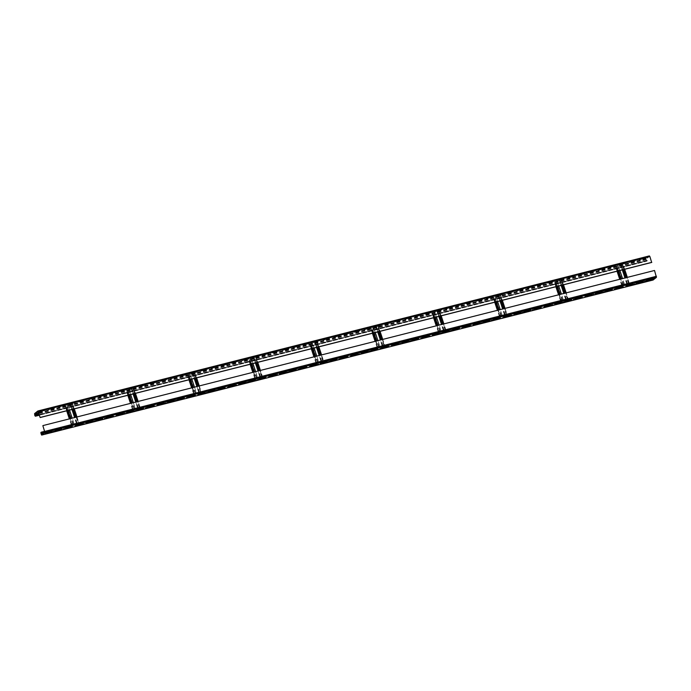 <?xml version="1.0" encoding="UTF-8"?>
<svg xmlns="http://www.w3.org/2000/svg" width="691" height="691" viewBox="0 0 691 691"><rect width="100%" height="100%" fill="white"/><g stroke="black" fill="none" stroke-linecap="round" stroke-linejoin="round"><path stroke-width="0.52" stroke-dasharray="3.46 2.59" d="M651.665 262.45L649.471 256.344L646.223 258.97L646.5 260.377L647.32 260.801L646.88 261.146L646.344 260.507L646.076 258.538L649.298 255.929M35.258 415.783L646.759 260.697L35.284 415.775M37.962 411.43L649.471 256.344L37.996 411.43M647.32 260.801L39.309 415.006M37.875 412.086L44.682 409.979L37.875 412.086L38.014 412.518M48.068 409.504L54.865 407.388L48.068 409.504L48.206 409.927L55.012 407.82L48.206 409.927M58.26 406.913L65.058 404.805L58.26 406.913L58.398 407.345L65.204 405.237L58.398 407.345M68.452 404.33L75.25 402.222L68.452 404.33L68.59 404.762L75.397 402.654L68.59 404.762M78.644 401.747L85.442 399.64L78.644 401.747L78.783 402.179L85.589 400.063L78.783 402.179M88.828 399.165L95.634 397.049L88.828 399.165L88.975 399.588L95.09 398.042L88.975 399.588M99.02 396.574L105.827 394.466L99.02 396.574L99.167 397.005L105.282 395.451L99.167 397.005M109.213 393.991L116.019 391.883L109.213 393.991L109.359 394.423L116.166 392.315L109.359 394.423M119.405 391.408L126.211 389.301L119.405 391.408L119.552 391.84L126.358 389.724L119.552 391.84M129.597 388.826L136.403 386.71L129.597 388.826L129.744 389.249L135.859 387.703L129.744 389.249M139.789 386.234L146.596 384.127L139.789 386.234L139.936 386.666L146.051 385.112L139.936 386.666M149.982 383.652L156.788 381.544L149.982 383.652L150.128 384.084L156.244 382.529L150.128 384.084M160.174 381.069L166.98 378.962L160.174 381.069L160.321 381.501L166.436 379.946L160.321 381.501M170.366 378.487L177.172 376.37L170.366 378.487L170.513 378.91L176.628 377.364L170.513 378.91M180.558 375.895L187.365 373.788L180.558 375.895L180.705 376.327L186.82 374.772L180.705 376.327M190.751 373.313L197.557 371.205L190.751 373.313L190.889 373.745L197.004 372.19L190.889 373.745M200.943 370.73L207.749 368.623L200.943 370.73L201.081 371.162L207.887 369.046L201.081 371.162M211.135 368.148L217.941 366.031L211.135 368.148L211.273 368.571L217.389 367.025L211.273 368.571M221.327 365.556L228.134 363.449L221.327 365.556L221.465 365.988L227.581 364.433L221.465 365.988M231.52 362.974L238.326 360.866L231.52 362.974L231.658 363.406L238.464 361.289L231.658 363.406M241.712 360.391L248.51 358.284L241.712 360.391L241.85 360.814L248.656 358.707L241.85 360.814M251.904 357.808L258.702 355.692L251.904 357.808L252.042 358.232L258.849 356.124L252.042 358.232M262.096 355.217L268.894 353.11L262.096 355.217L262.235 355.649L269.041 353.542L262.235 355.649M272.289 352.635L279.086 350.527L272.289 352.635L272.427 353.066L279.233 350.95L272.427 353.066M282.481 350.052L289.279 347.944L282.481 350.052L282.619 350.475L289.425 348.368L282.619 350.475M292.664 347.469L299.471 345.353L292.664 347.469L292.811 347.893L298.927 346.346L292.811 347.893M302.857 344.878L309.663 342.771L302.857 344.878L303.004 345.31L309.119 343.755L303.004 345.31M313.049 342.295L319.855 340.188L313.049 342.295L313.196 342.727L320.002 340.611L313.196 342.727M323.241 339.713L330.048 337.605L323.241 339.713L323.388 340.136L329.503 338.59L323.388 340.136M333.433 337.13L340.24 335.014L333.433 337.13L333.58 337.554L339.696 336.007L333.58 337.554M343.626 334.539L350.432 332.431L343.626 334.539L343.772 334.971L349.888 333.416L343.772 334.971M353.818 331.956L360.624 329.849L353.818 331.956L353.965 332.388L360.08 330.834L353.965 332.388M364.01 329.374L370.817 327.266L364.01 329.374L364.157 329.797L370.272 328.251L364.157 329.797M374.202 326.791L381.009 324.675L374.202 326.791L374.349 327.214L380.465 325.668L374.349 327.214M384.395 324.2L391.201 322.092L384.395 324.2L384.541 324.632L390.648 323.077L384.541 324.632M394.587 321.617L401.393 319.51L394.587 321.617L394.725 322.049L401.531 319.933L394.725 322.049M404.779 319.035L411.586 316.927L404.779 319.035L404.917 319.458L411.033 317.912L404.917 319.458M414.971 316.452L421.778 314.336L414.971 316.452L415.11 316.875L421.225 315.329L415.11 316.875M425.164 313.861L431.97 311.753L425.164 313.861L425.302 314.293L431.417 312.738L425.302 314.293M435.356 311.278L442.162 309.171L435.356 311.278L435.494 311.71L442.3 309.594L435.494 311.71M445.548 308.696L452.346 306.588L445.548 308.696L445.686 309.119L452.493 307.011L445.686 309.119M455.74 306.113L462.538 303.997L455.74 306.113L455.879 306.536L462.685 304.429L455.879 306.536M465.933 303.522L472.73 301.414L465.933 303.522L466.071 303.954L472.877 301.846L466.071 303.954M476.125 300.939L482.923 298.832L476.125 300.939L476.263 301.371L483.069 299.255L476.263 301.371M486.309 298.357L493.115 296.249L486.309 298.357L486.455 298.78L492.571 297.234L486.455 298.78M496.501 295.774L503.307 293.658L496.501 295.774L496.648 296.197L502.763 294.651L496.648 296.197M506.693 293.183L513.499 291.075L506.693 293.183L506.84 293.615L512.955 292.06L506.84 293.615M516.885 290.6L523.692 288.493L516.885 290.6L517.032 291.032L523.838 288.916L517.032 291.032M527.078 288.017L533.884 285.901L527.078 288.017L527.224 288.441L533.34 286.895L527.224 288.441M537.27 285.426L544.076 283.319L537.27 285.426L537.417 285.858L543.532 284.312L537.417 285.858M547.462 282.844L554.268 280.736L547.462 282.844L547.609 283.275L553.724 281.721L547.609 283.275M557.654 280.261L564.461 278.153L557.654 280.261L557.801 280.693L563.916 279.138L557.801 280.693M567.847 277.678L574.653 275.562L567.847 277.678L567.993 278.102L574.109 276.555L567.993 278.102M578.039 275.087L584.845 272.98L578.039 275.087L578.186 275.519L584.301 273.973L578.186 275.519M588.231 272.504L595.037 270.397L588.231 272.504L588.369 272.936L594.485 271.382L588.369 272.936M598.423 269.922L605.23 267.814L598.423 269.922L598.561 270.354L605.368 268.238L598.561 270.354M608.616 267.339L615.422 265.223L608.616 267.339L608.754 267.762L614.869 266.216L608.754 267.762M618.808 264.748L625.614 262.64L618.808 264.748L618.946 265.18L625.061 263.634L618.946 265.18M629 262.165L635.806 260.058L629 262.165L629.138 262.597L635.254 261.043L629.138 262.597M639.192 259.583L645.99 257.475L639.192 259.583L639.33 260.015L646.137 257.898L639.33 260.015M73.885 408.986L72.365 403.095L65.23 404.9L71.959 403.199L70.024 403.691L71.95 409.478M67.157 410.696L65.23 404.9L38.23 411.75M67.571 410.592L65.645 404.796L67.58 404.313L69.506 410.1M135.039 393.481L133.518 387.582L125.978 389.767L133.113 387.686L131.178 388.178L133.104 393.965M128.31 395.183L126.384 389.396L72.365 403.095L74.291 408.882M128.716 395.079L126.79 389.292L128.733 388.8L130.659 394.587M196.192 377.968L194.672 372.078L189.878 373.287L194.266 372.181L192.323 372.674L194.249 378.461M189.464 379.679L187.537 373.883L133.518 387.582L135.445 393.378M189.87 379.575L187.943 373.779L189.878 373.287L191.804 379.083M257.337 362.464L255.411 356.668L248.285 358.75L255.411 356.668L253.476 357.161L255.402 362.948M250.617 364.166L248.691 358.379L194.672 372.078L196.598 377.865M251.023 364.062L249.097 358.275L251.032 357.783L252.958 363.57M318.491 346.951L316.97 341.06L310.242 342.762L316.564 341.164L314.63 341.656L316.556 347.443M311.762 348.653L309.836 342.866L255.825 356.565L257.743 362.36M312.168 348.558L310.242 342.762L312.185 342.27L314.111 348.065M379.644 331.438L378.124 325.547L370.583 327.733L377.718 325.651L375.783 326.143L377.701 331.93M372.915 333.148L370.989 327.361L316.97 341.06L318.897 346.847M373.321 333.045L371.395 327.258L373.33 326.765L375.256 332.552M440.789 315.934L439.277 310.043L432.549 311.745L438.863 310.147L436.928 310.639L438.854 316.426M434.069 317.635L432.143 311.848L378.124 325.547L380.05 331.335M434.475 317.532L432.549 311.745L434.484 311.252L436.41 317.048M501.942 300.421L500.422 294.53L493.288 296.344L500.016 294.634L498.081 295.126L500.008 300.913M495.214 302.131L493.288 296.344L439.277 310.043L441.204 315.83M495.62 302.027L493.702 296.24L495.637 295.748L497.563 301.535M563.096 284.917L561.576 279.026L554.847 280.727L561.17 279.129L559.235 279.622L561.161 285.409M556.367 286.618L554.441 280.831L500.422 294.53L502.348 300.317M556.773 286.515L554.847 280.727L556.782 280.235L558.708 286.031M624.655 269.3L622.729 263.513L615.595 265.327L649.739 256.663M624.241 269.404L622.315 263.616L620.38 264.109L622.306 269.896M617.521 271.114L615.595 265.327L561.576 279.026L563.502 284.813M617.927 271.01L616.001 265.223L617.935 264.731L619.862 270.518M76.571 417.053L78.929 422.823L76.692 423.661L71.389 425L74.144 424.032L72.218 418.245L70.275 418.737L72.201 424.524L76.589 423.41L74.637 417.545M78.178 423.203L76.589 423.41L78.178 423.203L76.165 417.157M654.524 270.475L627.359 277.454L629.285 283.241L621.745 285.426L622.15 285.046L620.224 279.259L566.214 292.958L568.14 298.745L560.6 300.93L561.006 300.559L559.079 294.772L505.061 308.471L506.987 314.258L499.446 316.443L499.852 316.063L497.926 310.276L443.907 323.975L445.833 329.771L438.293 331.948L438.699 331.576L436.772 325.789L382.762 339.488L384.688 345.275L377.148 347.461L377.554 347.089L375.628 341.294L321.609 354.993L323.535 360.788L321.298 361.626L315.994 362.965L316.4 362.594L314.474 356.806L260.455 370.506L262.381 376.293L254.841 378.478L255.247 378.107L253.321 372.311L199.31 386.01L201.236 391.806L198.991 392.643L193.696 393.982L194.102 393.611L192.176 387.824L138.157 401.523L140.083 407.31L132.542 409.495L132.948 409.124L131.022 403.328L72.192 418.167M42.859 425.691L69.869 418.841L71.795 424.628L44.785 431.478M76.977 416.949L78.929 422.823L135.289 408.528L133.363 402.741L131.428 403.224L133.354 409.02L132.974 409.348L139.677 407.414L137.751 401.626L135.781 402.041M654.368 270.604L656.295 276.391L627.48 283.932L626.944 283.837L625.018 278.05L626.953 277.557L628.879 283.345L622.185 285.279L624.5 284.459L622.574 278.663L620.639 279.155L622.565 284.942L566.335 299.445L565.791 299.341L563.865 293.554L565.808 293.062L567.734 298.849L561.032 300.784L563.346 299.963L561.42 294.176L559.485 294.668L561.412 300.455L505.181 314.949L504.646 314.854L502.72 309.067L504.655 308.575L506.581 314.362L499.878 316.297L502.193 315.476L500.267 309.68L498.332 310.173L500.258 315.968L444.028 330.462L443.492 330.358L441.566 324.571L443.501 324.079L445.427 329.866L438.733 331.801L441.048 330.98L439.122 325.193L437.187 325.686L439.113 331.473L382.883 345.966L382.339 345.871L380.413 340.084L382.348 339.592L384.274 345.379L377.58 347.314L379.895 346.493L377.968 340.698L376.034 341.19L377.96 346.986L321.73 361.479L321.194 361.376L319.268 355.589L321.203 355.096L323.129 360.892L316.426 362.818L318.741 361.998L316.815 356.21L314.88 356.703L316.806 362.49L260.576 376.984L260.041 376.889L258.114 371.102L260.049 370.609L261.975 376.396L255.281 378.331L257.596 377.511L255.67 371.715L253.735 372.207L255.653 378.003L199.431 392.497L198.887 392.393L196.961 386.606L198.896 386.114L200.822 391.909L194.128 393.835L196.443 393.015L194.517 387.228L192.582 387.72L194.508 393.507L137.734 407.906L135.816 402.119L133.337 402.654M194.491 387.15L196.935 386.528M255.644 371.637L258.089 371.024M316.789 356.133L319.242 355.511M377.942 340.62L380.387 340.007M439.096 325.115L441.54 324.494M500.241 309.603L502.694 308.981M561.394 294.098L563.839 293.476M622.548 278.585L624.992 277.963M656.295 276.391L653.038 279.57L652.485 278.387L652.883 277.523L652.356 277.411L653.081 280.01M652.736 277.1L44.725 431.296M652.883 277.523L44.837 431.737M44.863 433.102L51.67 430.985L44.863 433.102L45.01 433.525M55.055 430.51L61.862 428.403L55.055 430.51L55.194 430.942M65.248 427.928L72.054 425.82L65.248 427.928L65.386 428.36M75.44 425.345L82.246 423.238L75.44 425.345L75.578 425.777M85.632 422.762L92.439 420.646L85.632 422.762L85.77 423.186M95.824 420.171L102.631 418.064L95.824 420.171L95.963 420.603M106.017 417.589L112.814 415.481L106.017 417.589L106.155 418.02M116.209 415.006L123.007 412.898L116.209 415.006L116.347 415.438M126.401 412.423L133.199 410.307L126.401 412.423L126.539 412.847M136.593 409.832L143.391 407.725L136.593 409.832L136.732 410.264M146.777 407.249L153.583 405.142L146.777 407.249L146.924 407.681M156.969 404.667L163.776 402.559L156.969 404.667L157.116 405.099M167.162 402.084L173.968 399.968L167.162 402.084L167.308 402.507M177.354 399.493L184.16 397.385L177.354 399.493L177.501 399.925M187.546 396.91L194.352 394.803L187.546 396.91L187.693 397.342M197.738 394.328L204.545 392.22L197.738 394.328L197.885 394.751M207.931 391.745L214.737 389.629L207.931 391.745L208.077 392.168M218.123 389.154L224.929 387.046L218.123 389.154L218.27 389.586M228.315 386.571L235.121 384.464L228.315 386.571L228.462 387.003M238.507 383.989L245.314 381.881L238.507 383.989L238.654 384.412M248.7 381.406L255.506 379.29L248.7 381.406L248.838 381.829M258.892 378.815L265.698 376.707L258.892 378.815L259.03 379.247M269.084 376.232L275.89 374.125L269.084 376.232L269.222 376.664M279.276 373.65L286.083 371.542L279.276 373.65L279.414 374.073M289.469 371.067L296.275 368.951L289.469 371.067L289.607 371.49M299.661 368.476L306.459 366.368L299.661 368.476L299.799 368.908M309.853 365.893L316.651 363.786L309.853 365.893L309.991 366.325M320.045 363.311L326.843 361.203L320.045 363.311L320.183 363.734M330.238 360.728L337.035 358.612L330.238 360.728L330.376 361.151M340.43 358.137L347.228 356.029L340.43 358.137L340.568 358.569M350.613 355.554L357.42 353.447L350.613 355.554L350.76 355.986M360.806 352.971L367.612 350.864L360.806 352.971L360.952 353.395M370.998 350.389L377.804 348.273L370.998 350.389L371.145 350.812M381.19 347.798L387.997 345.69L381.19 347.798L381.337 348.229M391.382 345.215L398.189 343.107L391.382 345.215L391.529 345.647M401.575 342.632L408.381 340.525L401.575 342.632L401.721 343.056M411.767 340.05L418.573 337.934L411.767 340.05L411.914 340.473M421.959 337.458L428.765 335.351L421.959 337.458L422.106 337.89M432.151 334.876L438.958 332.768L432.151 334.876L432.298 335.308M442.344 332.293L449.15 330.186L442.344 332.293L442.49 332.716M452.536 329.711L459.342 327.594L452.536 329.711L452.674 330.134M462.728 327.119L469.535 325.012L462.728 327.119L462.866 327.551M472.92 324.537L479.727 322.429L472.92 324.537L473.059 324.969M483.113 321.954L489.919 319.838L483.113 321.954L483.251 322.377M493.305 319.363L500.111 317.255L493.305 319.363L493.443 319.795M503.497 316.78L510.295 314.673L503.497 316.78L503.635 317.212M513.689 314.198L520.487 312.09L513.689 314.198L513.828 314.63M523.882 311.615L530.679 309.499L523.882 311.615L524.02 312.038M534.074 309.024L540.872 306.916L534.074 309.024L534.212 309.456M544.258 306.441L551.064 304.334L544.258 306.441L544.404 306.873M554.45 303.859L561.256 301.751L554.45 303.859L554.597 304.29M564.642 301.276L571.448 299.16L564.642 301.276L564.789 301.699M574.834 298.685L581.641 296.577L574.834 298.685L574.981 299.117M585.027 296.102L591.833 293.995L585.027 296.102L585.173 296.534M595.219 293.52L602.025 291.412L595.219 293.52L595.366 293.951M605.411 290.937L612.217 288.821L605.411 290.937L605.558 291.36M615.603 288.346L622.41 286.238L615.603 288.346L615.75 288.778M625.796 285.763L632.602 283.655L625.796 285.763L625.942 286.195M635.988 283.18L642.794 281.073L635.988 283.18L636.135 283.612M646.18 280.598L652.986 278.482L646.18 280.598L646.318 281.021M38.385 412.216L44.82 410.402L38.446 412.406M647.173 260.369L39.162 414.574M38.705 411.957L38.566 411.525M44.129 410.964L43.991 410.532M48.897 409.374L48.75 408.942M54.321 408.381L54.183 407.949M55.012 407.82L54.865 407.388M64.513 405.798L64.375 405.367M65.204 405.237L65.058 404.805M69.281 404.2L69.135 403.769M75.397 402.654L75.25 402.222M79.474 401.618L79.327 401.186M84.898 400.625L84.751 400.193M89.666 399.035L89.519 398.603M95.09 398.042L94.943 397.61M95.781 397.48L95.634 397.049M105.973 394.898L105.827 394.466M110.05 393.861L109.904 393.429M116.166 392.315L116.019 391.883M120.243 391.279L120.096 390.847M125.667 390.285L125.52 389.854M130.435 388.696L130.288 388.264M135.859 387.703L135.712 387.271M136.55 387.141L136.403 386.71M146.742 384.559L146.596 384.127M150.811 383.522L150.673 383.09M156.926 381.976L156.788 381.544M161.003 380.94L160.865 380.508M166.436 379.946L166.289 379.514M171.195 378.357L171.057 377.925M176.628 377.364L176.481 376.932M177.311 376.802L177.172 376.37M187.503 374.22L187.365 373.788M191.58 373.183L191.442 372.751M197.695 371.637L197.557 371.205M201.772 370.601L201.634 370.169M207.196 369.607L207.058 369.175M211.964 368.018L211.826 367.586M217.389 367.025L217.25 366.593M218.08 366.463L217.941 366.031M228.272 363.881L228.134 363.449M232.349 362.844L232.211 362.412M242.541 360.261L242.403 359.83M247.965 359.268L247.827 358.836M252.733 357.679L252.586 357.247M258.158 356.686L258.019 356.254M258.849 356.124L258.702 355.692M269.041 353.542L268.894 353.11M273.118 352.505L272.971 352.073M283.31 349.922L283.163 349.491M288.734 348.929L288.588 348.497M293.502 347.34L293.355 346.908M298.927 346.346L298.78 345.915M299.618 345.785L299.471 345.353M309.81 343.202L309.663 342.771M313.887 342.166L313.74 341.734M324.079 339.583L323.932 339.151M329.503 338.59L329.357 338.158M334.271 337.001L334.124 336.569M339.696 336.007L339.549 335.576M340.387 335.446L340.24 335.014M350.57 332.863L350.432 332.431M354.647 331.827L354.509 331.395M364.839 329.244L364.701 328.812M370.272 328.251L370.126 327.819M380.465 325.668L380.318 325.236M381.147 325.107L381.009 324.675M391.339 322.524L391.201 322.092M395.416 321.488L395.278 321.056M400.84 320.494L400.702 320.063M405.608 318.905L405.47 318.473M411.033 317.912L410.895 317.48M421.225 315.329L421.087 314.897M421.916 314.768L421.778 314.336M432.108 312.185L431.97 311.753M436.185 311.149L436.047 310.717M441.609 310.155L441.471 309.723M446.377 308.566L446.231 308.134M451.802 307.573L451.664 307.141M461.994 304.99L461.856 304.558M462.685 304.429L462.538 303.997M472.877 301.846L472.73 301.414M476.954 300.81L476.807 300.378M482.378 299.816L482.24 299.384M487.146 298.227L487 297.795M492.571 297.234L492.424 296.802M502.763 294.651L502.616 294.219M503.454 294.09L503.307 293.658M513.646 291.507L513.499 291.075M517.723 290.47L517.576 290.039M523.147 289.477L523.001 289.045M527.915 287.888L527.769 287.456M533.34 286.895L533.193 286.463M534.031 286.333L533.884 285.901M543.532 284.312L543.385 283.88M544.223 283.751L544.076 283.319M554.407 281.168L554.268 280.736M558.483 280.131L558.345 279.7M563.916 279.138L563.77 278.706M568.676 277.549L568.538 277.117M574.109 276.555L573.962 276.124M574.791 275.994L574.653 275.562M584.301 273.973L584.154 273.541M584.983 273.411L584.845 272.98M595.176 270.829L595.037 270.397M599.252 269.792L599.114 269.36M604.677 268.799L604.539 268.367M609.445 267.21L609.307 266.778M614.869 266.216L614.731 265.785M615.56 265.655L615.422 265.223M625.061 263.634L624.923 263.202M625.752 263.072L625.614 262.64M629.829 262.036L629.691 261.604M635.945 260.49L635.806 260.058M640.021 259.453L639.883 259.021M645.446 258.46L645.308 258.028M45.554 432.54L45.692 432.972M51.67 430.985L51.808 431.417M61.862 428.403L62 428.835M65.939 427.366L66.077 427.798M72.054 425.82L72.192 426.252M76.131 424.784L76.269 425.215M86.323 422.201L86.461 422.633M92.439 420.646L92.577 421.078M102.631 418.064L102.769 418.496M106.699 417.027L106.846 417.459M112.814 415.481L112.961 415.913M116.891 414.445L117.038 414.876M127.084 411.862L127.23 412.294M133.199 410.307L133.346 410.739M143.391 407.725L143.538 408.156M147.468 406.688L147.615 407.12M153.583 405.142L153.73 405.574M157.66 404.105L157.807 404.537M167.853 401.523L167.999 401.955M173.968 399.968L174.115 400.4M184.16 397.385L184.307 397.817M188.237 396.349L188.384 396.781M198.429 393.766L198.576 394.198M208.622 391.184L208.76 391.616M214.737 389.629L214.875 390.061M224.929 387.046L225.067 387.478M229.006 386.01L229.144 386.442M239.198 383.427L239.336 383.859M249.391 380.845L249.529 381.277M255.506 379.29L255.644 379.722M265.698 376.707L265.836 377.139M269.775 375.671L269.913 376.103M279.967 373.088L280.105 373.52M290.16 370.506L290.298 370.937M296.275 368.951L296.413 369.383M306.459 366.368L306.605 366.8M310.535 365.332L310.682 365.764M320.728 362.749L320.874 363.181M337.035 358.612L337.182 359.044M347.228 356.029L347.374 356.461M351.304 354.993L351.451 355.424M361.497 352.41L361.643 352.842M377.804 348.273L377.951 348.705M387.997 345.69L388.143 346.122M392.073 344.654L392.22 345.085M402.266 342.071L402.412 342.503M418.573 337.934L418.711 338.365M428.765 335.351L428.904 335.783M432.842 334.314L432.981 334.746M443.035 331.732L443.173 332.164M459.342 327.594L459.48 328.026M469.535 325.012L469.673 325.444M473.611 323.975L473.75 324.407M483.804 321.393L483.942 321.825M489.919 319.838L490.057 320.27M500.111 317.255L500.249 317.687M510.295 314.673L510.442 315.105M514.372 313.636L514.519 314.068M524.564 311.054L524.711 311.486M530.679 309.499L530.826 309.931M540.872 306.916L541.018 307.348M551.064 304.334L551.211 304.766M555.141 303.297L555.288 303.729M565.333 300.715L565.48 301.146M571.448 299.16L571.595 299.592M581.641 296.577L581.787 297.009M591.833 293.995L591.98 294.426M595.91 292.958L596.057 293.39M606.102 290.375L606.249 290.807M612.217 288.821L612.356 289.253M622.41 286.238L622.548 286.67M626.487 285.202L626.625 285.633M632.602 283.655L632.74 284.087M636.679 282.619L636.817 283.051M646.871 280.036L647.009 280.468M652.986 278.482L653.125 278.914M646.931 261.112L39.37 415.196L646.88 261.146M646.344 260.507L34.835 415.593M646.059 259.643L34.55 414.73M646.076 258.538L34.567 413.624M73.479 409.089L71.614 403.475M652.356 277.411L40.847 432.497M652.503 277.834L44.829 431.953M652.485 278.387L43.913 432.73M652.77 279.25L42.246 434.086M653.073 279.553L41.564 434.639L653.038 279.57M656.286 276.944L44.777 432.03M622.22 285.228L615.655 265.499M621.814 285.331L619.801 279.285M617.115 271.218L615.249 265.603M623.645 284.865L617.08 265.137M624.344 284.58L617.78 264.852M626.789 283.958L620.233 264.23M627.108 283.984L620.544 264.256M628.94 283.517L622.384 263.798M628.534 283.621L626.521 277.575M623.843 269.507L621.978 263.893M627.514 283.88L620.959 264.152M623.239 284.968L621.226 278.922M618.54 270.855L616.674 265.24M646.223 258.97L38.661 413.054M646.215 259.522L38.826 413.564M646.5 260.377L39.111 414.419M71.449 424.905L69.437 418.867M66.759 410.791L64.894 405.185M71.864 424.81L65.299 405.081M72.875 424.55L70.871 418.504M68.184 410.437L66.319 404.822M77.159 423.462L70.594 403.734M78.584 423.099L72.028 403.371M76.753 423.566L70.188 403.838M76.433 423.54L69.869 403.812M73.989 424.162L67.424 404.434M73.289 424.447L66.725 404.719M132.603 409.4L130.59 403.354M127.904 395.287L126.038 389.672M133.009 409.297L126.444 389.569M134.028 409.037L132.016 402.991M129.338 394.924L127.464 389.309M138.312 407.949L131.748 388.23M139.332 407.69L137.319 401.652M134.633 393.576L132.767 387.971M139.737 407.586L133.173 387.867M137.906 408.053L131.342 388.333M137.587 408.027L131.022 388.307M135.142 408.649L128.578 388.921M134.434 408.934L127.878 389.206M193.756 393.887L191.744 387.85M189.058 379.774L187.192 374.168M194.162 393.784L187.598 374.064M195.182 393.533L193.169 387.487M190.483 379.411L188.617 373.805M199.457 392.445L192.901 372.717M200.476 392.186L198.472 386.139M195.786 378.072L193.921 372.458M200.891 392.082L194.326 372.354M199.051 392.548L192.495 372.82M198.732 392.523L192.176 372.795M196.287 393.144L189.731 373.416M195.588 393.429L189.023 373.701M254.901 378.383L252.897 372.337M250.211 364.269L248.345 358.655M255.316 378.279L248.751 358.551M256.335 378.02L254.323 371.974M251.636 363.907L249.771 358.292M260.611 376.932L254.046 357.212M261.63 376.673L259.617 370.635M256.94 362.559L255.065 356.953M262.036 376.569L255.48 356.85M260.205 377.036L253.64 357.316M259.885 377.01L253.321 357.29M257.441 377.632L250.876 357.903M256.741 377.917L250.177 358.188M316.055 362.87L314.042 356.832M311.356 348.756L309.49 343.151M316.461 362.766L309.905 343.047M317.48 362.507L315.467 356.47M312.79 348.394L310.924 342.788M321.764 361.428L315.2 341.7M322.783 361.168L320.771 355.122M318.085 347.055L316.219 341.44M323.189 361.065L316.625 341.337M321.358 361.531L314.794 341.803M321.039 361.505L314.474 341.777M318.594 362.127L312.03 342.399M317.886 362.412L311.33 342.684M377.208 347.366L375.196 341.319M372.509 333.252L370.644 327.638M377.614 347.262L371.05 327.534M378.633 347.003L376.621 340.957M373.935 332.889L372.069 327.275M382.918 345.915L376.353 326.187M383.937 345.655L381.924 339.618M379.238 331.542L377.372 325.936M384.343 345.552L377.778 325.832M382.503 346.018L375.947 326.29M382.192 345.992L375.628 326.264M379.739 346.614L373.183 326.886M379.039 346.899L372.475 327.171M438.353 331.853L436.349 325.806M433.663 317.739L431.797 312.133M438.768 331.749L432.203 312.03M439.787 331.49L437.774 325.452M435.088 317.376L433.222 311.771M444.063 330.41L437.507 310.682M445.082 330.151L443.069 324.105M440.392 316.037L438.526 310.423M445.488 330.048L438.932 310.319M443.657 330.514L437.092 310.786M443.337 330.488L436.772 310.76M440.893 331.11L434.328 311.382M440.193 331.386L433.628 311.667M499.507 316.348L497.494 310.302M494.816 302.235L492.942 296.62M499.913 316.245L493.357 296.517M500.932 315.986L498.928 309.939M496.242 301.872L494.376 296.258M505.216 314.897L498.652 295.169M506.235 314.638L504.223 308.592M501.536 300.525L499.671 294.919M506.641 314.535L500.077 294.815M504.81 315.001L498.246 295.273M504.49 314.975L497.926 295.247M502.046 315.597L495.482 295.869M501.346 315.882L494.782 296.154M560.66 300.835L558.648 294.789M555.961 286.722L554.096 281.116M561.066 300.732L554.502 281.012M562.085 300.473L560.073 294.435M557.387 286.359L555.521 280.753M566.37 299.393L559.805 279.665M567.389 299.134L565.376 293.088M562.69 285.02L560.824 279.406M567.795 299.03L561.23 279.302M565.955 299.497L559.399 279.769M565.644 299.471L559.079 279.743M563.191 300.093L556.635 280.365M562.491 300.369L555.935 280.65M652.624 279.371L41.114 434.458M652.339 278.516L40.829 433.603M621.745 285.426L619.715 279.302M617.028 271.235L615.189 265.698M627.143 283.932L620.578 264.204M627.048 284.079L620.483 264.351M627.48 283.932L620.924 264.204M627.575 283.785L625.588 277.817M622.911 269.749L621.019 264.066M622.185 285.279L615.621 265.551M71.829 424.853L65.265 405.133M77.219 423.367L75.233 417.399M72.546 409.322L70.655 403.639M77.124 423.514L70.56 403.786M76.692 423.661L70.128 403.933M76.787 423.514L70.223 403.786M71.389 425L69.359 418.884M66.673 410.817L64.833 405.272M132.974 409.348L126.418 389.62M138.373 407.863L136.386 401.886M133.7 393.818L131.808 388.135M138.278 408.001L131.713 388.282M137.837 408.148L131.281 388.42M137.941 408.001L131.376 388.282M132.542 409.495L130.504 403.38M127.826 395.304L125.978 389.767M194.128 393.835L187.563 374.116M199.526 392.35L197.531 386.381M194.853 378.305L192.962 372.622M199.431 392.497L192.867 372.769M198.991 392.643L192.426 372.915M199.086 392.497L192.521 372.769M193.696 393.982L191.657 387.867M188.971 379.8L187.131 374.254M255.281 378.331L248.717 358.603M260.671 376.845L258.684 370.868M255.998 362.801L254.115 357.117M260.576 376.984L254.02 357.264M260.144 377.131L253.58 357.402M260.239 376.984L253.675 357.264M254.841 378.478L252.811 372.363M250.125 364.287L248.285 358.75M316.426 362.818L309.87 343.099M321.825 361.333L319.838 355.355M317.152 347.288L315.26 341.604M321.73 361.479L315.165 341.751M321.298 361.626L314.733 341.898M321.393 361.479L314.828 341.751M315.994 362.965L313.956 356.85M311.278 348.782L309.43 343.237M377.58 347.314L371.015 327.586M382.978 345.828L380.991 339.851M378.305 331.784L376.414 326.1M382.883 345.966L376.319 326.238M382.443 346.113L375.887 326.385M382.538 345.966L375.982 326.238M377.148 347.461L375.109 341.345M372.423 333.269L370.583 327.733M438.733 331.801L432.169 312.082M444.123 330.315L442.136 324.338M439.45 316.271L437.567 310.587M444.028 330.462L437.472 310.734M443.596 330.6L437.032 310.881M443.691 330.462L437.127 310.734M438.293 331.948L436.263 325.832M433.577 317.765L431.737 312.22M499.878 316.297L493.322 296.569M505.276 314.802L503.29 308.834M500.604 300.766L498.712 295.083M505.181 314.949L498.617 295.221M504.75 315.096L498.185 295.368M504.845 314.949L498.28 295.221M499.446 316.443L497.416 310.319M494.73 302.252L492.882 296.715M561.032 300.784L554.467 281.064M566.43 299.298L564.443 293.321M561.757 285.253L559.865 279.57M566.335 299.445L559.77 279.717M565.894 299.583L559.339 279.864M565.989 299.445L559.434 279.717M560.6 300.93L558.561 294.815M555.875 286.748L554.035 281.202"/><path stroke-width="1.04" d="M37.919 410.99L649.359 255.903L649.885 256.542L651.665 262.45L40.156 417.545L37.962 411.43L34.714 414.056L34.991 415.464L35.811 415.887L35.371 416.232L34.835 415.593L34.567 413.624L37.85 410.99L40.156 417.545M39.309 415.006L35.811 415.887M651.812 262.33L40.303 417.416M76.571 417.053L73.885 408.986M42.859 425.691L44.777 432.03L41.529 434.656L40.976 433.482L41.374 432.618L40.847 432.497L41.641 435.097L44.924 432.462L42.859 425.691M653.081 280.01L656.433 277.376L654.524 270.475L43.015 425.57M44.725 431.296L41.227 432.186M44.837 431.737L41.374 432.618M620.613 279.078L617.927 271.01M620.198 279.181L617.521 271.114M627.333 277.376L624.655 269.3M626.927 277.48L624.241 269.404M38.446 412.406L38.014 412.518L38.385 412.216M39.162 414.574L35.664 415.464M69.843 418.763L67.157 410.696M70.249 418.66L67.571 410.592M76.977 416.949L74.291 408.882M130.996 403.25L128.31 395.183M131.402 403.147L128.716 395.079M137.725 401.549L135.039 393.481M138.131 401.445L135.445 393.378M192.15 387.746L189.464 379.679M192.556 387.642L189.87 379.575M198.87 386.036L196.192 377.968M199.284 385.932L196.598 377.865M253.295 372.233L250.617 364.166M253.701 372.129L251.023 364.062M260.023 370.531L257.337 362.464M260.429 370.428L257.743 362.36M314.448 356.729L311.762 348.653M314.854 356.625L312.168 348.558M321.177 355.019L318.491 346.951M321.583 354.915L318.897 346.847M375.602 341.216L372.915 333.148M376.008 341.112L373.321 333.045M382.322 339.514L379.644 331.438M382.736 339.411L380.05 331.335M436.747 325.711L434.069 317.635M437.161 325.608L434.475 317.532M443.475 324.001L440.789 315.934M443.881 323.898L441.204 315.83M497.9 310.199L495.214 302.131M498.306 310.095L495.62 302.027M504.629 308.497L501.942 300.421M505.035 308.393L502.348 300.317M559.054 294.694L556.367 286.618M559.46 294.591L556.773 286.515M565.782 292.984L563.096 284.917M566.188 292.88L563.502 284.813M45.01 433.525L51.808 431.417L45.01 433.525M55.194 430.942L62 428.835L55.194 430.942M65.386 428.36L72.192 426.252L65.386 428.36M75.578 425.777L82.384 423.661L75.578 425.777M85.77 423.186L92.577 421.078L85.77 423.186M95.963 420.603L102.769 418.496L95.963 420.603M106.155 418.02L112.961 415.913L106.155 418.02M116.347 415.438L123.153 413.322L116.347 415.438M126.539 412.847L133.346 410.739L126.539 412.847M136.732 410.264L143.538 408.156L136.732 410.264M146.924 407.681L153.73 405.574L146.924 407.681M157.116 405.099L163.922 402.983L157.116 405.099M167.308 402.507L174.115 400.4L167.308 402.507M177.501 399.925L184.307 397.817L177.501 399.925M187.693 397.342L194.499 395.226L187.693 397.342M197.885 394.751L204.691 392.643L197.885 394.751M208.077 392.168L214.875 390.061L208.077 392.168M218.27 389.586L225.067 387.478L218.27 389.586M228.462 387.003L235.26 384.887L228.462 387.003M238.654 384.412L245.452 382.304L238.654 384.412M248.838 381.829L255.644 379.722L248.838 381.829M259.03 379.247L265.836 377.139L259.03 379.247M269.222 376.664L276.029 374.548L269.222 376.664M279.414 374.073L286.221 371.965L279.414 374.073M289.607 371.49L296.413 369.383L289.607 371.49M299.799 368.908L306.605 366.8L299.799 368.908M309.991 366.325L316.798 364.209L309.991 366.325M320.183 363.734L326.99 361.626L320.183 363.734M330.376 361.151L337.182 359.044L330.376 361.151M340.568 358.569L347.374 356.461L340.568 358.569M350.76 355.986L357.567 353.87L350.76 355.986M360.952 353.395L367.759 351.287L360.952 353.395M371.145 350.812L377.951 348.705L371.145 350.812M381.337 348.229L388.143 346.122L381.337 348.229M391.529 345.647L398.336 343.531L391.529 345.647M401.721 343.056L408.519 340.948L401.721 343.056M411.914 340.473L418.711 338.365L411.914 340.473M422.106 337.89L428.904 335.783L422.106 337.89M432.298 335.308L439.096 333.192L432.298 335.308M442.49 332.716L449.288 330.609L442.49 332.716M452.674 330.134L459.48 328.026L452.674 330.134M462.866 327.551L469.673 325.444L462.866 327.551M473.059 324.969L479.865 322.852L473.059 324.969M483.251 322.377L490.057 320.27L483.251 322.377M493.443 319.795L500.249 317.687L493.443 319.795M503.635 317.212L510.442 315.105L503.635 317.212M513.828 314.63L520.634 312.513L513.828 314.63M524.02 312.038L530.826 309.931L524.02 312.038M534.212 309.456L541.018 307.348L534.212 309.456M544.404 306.873L551.211 304.766L544.404 306.873M554.597 304.29L561.403 302.174L554.597 304.29M564.789 301.699L571.595 299.592L564.789 301.699M574.981 299.117L581.787 297.009L574.981 299.117M585.173 296.534L591.98 294.426L585.173 296.534M595.366 293.951L602.172 291.835L595.366 293.951M605.558 291.36L612.356 289.253L605.558 291.36M615.75 288.778L622.548 286.67L615.75 288.778M625.942 286.195L632.74 284.087L625.942 286.195M636.135 283.612L642.932 281.496L636.135 283.612M646.318 281.021L653.125 278.914L646.318 281.021M35.371 416.232L39.378 415.213L35.431 416.198M649.885 256.542L38.376 411.629M76.165 417.157L73.479 409.089M44.829 431.953L40.994 432.929M43.913 432.73L40.976 433.482M42.246 434.086L41.261 434.337M619.801 279.285L617.115 271.218M626.521 277.575L623.843 269.507M624.992 277.963L622.306 269.896M622.548 278.585L619.862 270.518M621.226 278.922L618.54 270.855M38.661 413.054L34.714 414.056M38.826 413.564L34.705 414.609M39.111 414.419L34.991 415.464M69.437 418.867L66.759 410.791M70.871 418.504L68.184 410.437M72.192 418.167L69.506 410.1M74.637 417.545L71.95 409.478M130.59 403.354L127.904 395.287M132.016 402.991L129.338 394.924M133.337 402.654L130.659 394.587M135.781 402.041L133.104 393.965M137.319 401.652L134.633 393.576M191.744 387.85L189.058 379.774M193.169 387.487L190.483 379.411M194.491 387.15L191.804 379.083M196.935 386.528L194.249 378.461M198.472 386.139L195.786 378.072M252.897 372.337L250.211 364.269M254.323 371.974L251.636 363.907M255.644 371.637L252.958 363.57M258.089 371.024L255.402 362.948M259.617 370.635L256.94 362.559M314.042 356.832L311.356 348.756M315.467 356.47L312.79 348.394M316.789 356.133L314.111 348.065M319.242 355.511L316.556 347.443M320.771 355.122L318.085 347.055M375.196 341.319L372.509 333.252M376.621 340.957L373.935 332.889M377.942 340.62L375.256 332.552M380.387 340.007L377.701 331.93M381.924 339.618L379.238 331.542M436.349 325.806L433.663 317.739M437.774 325.452L435.088 317.376M439.096 325.115L436.41 317.048M441.54 324.494L438.854 316.426M443.069 324.105L440.392 316.037M497.494 310.302L494.816 302.235M498.928 309.939L496.242 301.872M500.241 309.603L497.563 301.535M502.694 308.981L500.008 300.913M504.223 308.592L501.536 300.525M558.648 294.789L555.961 286.722M560.073 294.435L557.387 286.359M561.394 294.098L558.708 286.031M563.839 293.476L561.161 285.409M565.376 293.088L562.69 285.02M656.45 276.27L44.941 431.357M656.433 277.376L44.924 432.462M653.211 279.985L41.702 435.071M37.85 410.99L649.359 255.903M619.715 279.302L617.028 271.235M625.588 277.817L622.911 269.749M75.233 417.399L72.546 409.322M69.359 418.884L66.673 410.817M136.386 401.886L133.7 393.818M130.504 403.38L127.826 395.304M197.531 386.381L194.853 378.305M191.657 387.867L188.971 379.8M258.684 370.868L255.998 362.801M252.811 372.363L250.125 364.287M319.838 355.355L317.152 347.288M313.956 356.85L311.278 348.782M380.991 339.851L378.305 331.784M375.109 341.345L372.423 333.269M442.136 324.338L439.45 316.271M436.263 325.832L433.577 317.765M503.29 308.834L500.604 300.766M497.416 310.319L494.73 302.252M564.443 293.321L561.757 285.253M558.561 294.815L555.875 286.748M653.15 280.01L41.641 435.097"/></g></svg>
